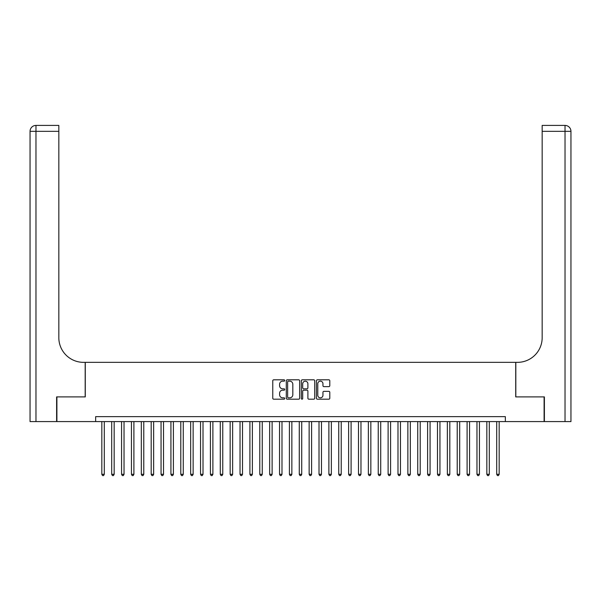 <?xml version="1.0" encoding="UTF-8"?>
<svg xmlns="http://www.w3.org/2000/svg" width="601" height="601" viewBox="0 0 601 601"><rect width="100%" height="100%" fill="white"/><g stroke="black" fill="none" stroke-linecap="round" stroke-linejoin="round"><path stroke-width="0.9" d="M284.701 380.486A0.676 0.676 0 0 0 284.025 379.809L273.733 379.809A0.969 0.969 0 0 0 272.764 380.779L272.764 398.223A0.969 0.969 0 0 0 273.733 399.192L284.025 399.192A0.676 0.676 0 0 0 284.701 398.508A0.676 0.676 0 0 0 284.025 397.832L282.695 397.832A3.103 3.103 0 0 1 279.593 394.729L279.593 393.279A3.103 3.103 0 0 1 282.695 390.177L284.025 390.177A0.676 0.676 0 0 0 284.701 389.501A0.676 0.676 0 0 0 284.025 388.817L282.695 388.817A3.103 3.103 0 0 1 279.593 385.722L279.593 384.264A3.103 3.103 0 0 1 282.695 381.162L284.025 381.162A0.676 0.676 0 0 0 284.701 380.486M328.822 386.638A0.969 0.969 0 0 0 329.791 385.669L329.791 380.779A0.969 0.969 0 0 0 328.822 379.809L317.388 379.809A0.969 0.969 0 0 0 316.419 380.779L316.419 398.223A0.969 0.969 0 0 0 317.388 399.192L328.822 399.192A0.969 0.969 0 0 0 329.791 398.223L329.791 392.31A0.969 0.969 0 0 0 328.822 391.341L323.924 391.341A0.969 0.969 0 0 0 322.955 392.31L322.955 395.24A2.592 2.592 0 0 1 320.363 397.832A2.592 2.592 0 0 1 317.771 395.24L317.771 383.754A2.592 2.592 0 0 1 320.363 381.162A2.592 2.592 0 0 1 322.955 383.754L322.955 385.669A0.969 0.969 0 0 0 323.924 386.638L328.822 386.638M95.649 421.586L56.9 421.586L56.9 396.9L85.282 396.9L85.282 362.35L515.718 362.35L515.718 396.9L544.1 396.9L544.1 421.586L505.351 421.586L505.351 416.643L95.649 416.643L95.649 421.586L505.351 421.586M299.651 380.779A0.969 0.969 0 0 0 298.682 379.809L287.248 379.809A0.969 0.969 0 0 0 286.279 380.779L286.279 398.223A0.969 0.969 0 0 0 287.248 399.192L298.682 399.192A0.969 0.969 0 0 0 299.651 398.223L299.651 380.779M302.318 379.809L313.752 379.809A0.969 0.969 0 0 1 314.721 380.779L314.721 398.223A0.969 0.969 0 0 1 313.752 399.192L308.861 399.192A0.969 0.969 0 0 1 307.892 398.223L307.892 391.146A0.969 0.969 0 0 0 306.923 390.177L303.67 390.177A0.969 0.969 0 0 0 302.701 391.146L302.701 398.508A0.676 0.676 0 0 1 302.025 399.192A0.676 0.676 0 0 1 301.349 398.508L301.349 380.779A0.969 0.969 0 0 1 302.318 379.809M288.315 381.162A0.676 0.676 0 0 0 287.639 381.845L287.639 397.156A0.676 0.676 0 0 0 288.315 397.832L289.72 397.832A3.103 3.103 0 0 0 292.822 394.729L292.822 384.264A3.103 3.103 0 0 0 289.72 381.162L288.315 381.162M307.892 383.806A2.592 2.592 0 0 0 305.293 381.214A2.592 2.592 0 0 0 302.701 383.806L302.701 387.848A0.969 0.969 0 0 0 303.67 388.817L306.923 388.817A0.969 0.969 0 0 0 307.892 387.848L307.892 383.806M101.824 421.586L101.824 474.302L104.289 474.302L104.289 421.586M104.289 474.302L103.552 475.586L102.561 475.586L101.824 474.302M56.607 396.9L85.184 396.9L85.184 362.35L83.509 362.35A24.679 24.679 0 0 1 58.83 337.672L58.83 131.341L35.97 131.341L35.97 421.586L56.607 421.586L56.607 396.9M35.97 421.586L30.05 421.586L30.05 131.341A5.92 5.92 0 0 1 35.97 125.414L58.83 125.414L58.83 131.341M58.83 125.414L35.97 125.414A5.92 5.92 0 0 0 30.05 131.341L35.97 131.341L35.97 125.414M83.509 362.35A24.679 24.679 0 0 1 58.83 337.672M565.03 421.586L565.03 131.341L570.95 131.341A5.92 5.92 0 0 0 565.03 125.414A5.92 5.92 0 0 1 570.95 131.341L570.95 421.586L544.393 421.586L544.393 396.9L515.816 396.9L515.816 362.35L517.491 362.35A24.679 24.679 0 0 0 542.17 337.672L542.17 125.414L565.03 125.414L542.17 125.414M517.491 362.35A24.679 24.679 0 0 0 542.17 337.672M111.696 421.586L111.696 474.302L114.16 474.302L114.16 421.586M114.16 474.302L113.424 475.586L112.432 475.586L111.696 474.302M121.567 421.586L121.567 474.302L124.031 474.302L124.031 421.586M124.031 474.302L123.295 475.586L122.303 475.586L121.567 474.302M131.439 421.586L131.439 474.302L133.903 474.302L133.903 421.586M133.903 474.302L133.167 475.586L132.175 475.586L131.439 474.302M141.31 421.586L141.31 474.302L143.782 474.302L143.782 421.586M143.782 474.302L143.038 475.586L142.054 475.586L141.31 474.302M151.182 421.586L151.182 474.302L153.653 474.302L153.653 421.586M153.653 474.302L152.909 475.586L151.925 475.586L151.182 474.302M161.053 421.586L161.053 474.302L163.525 474.302L163.525 421.586M163.525 474.302L162.781 475.586L161.797 475.586L161.053 474.302M170.924 421.586L170.924 474.302L173.396 474.302L173.396 421.586M173.396 474.302L172.652 475.586L171.668 475.586L170.924 474.302M180.796 421.586L180.796 474.302L183.267 474.302L183.267 421.586M183.267 474.302L182.524 475.586L181.54 475.586L180.796 474.302M190.675 421.586L190.675 474.302L193.139 474.302L193.139 421.586M193.139 474.302L192.403 475.586L191.411 475.586L190.675 474.302M200.546 421.586L200.546 474.302L203.01 474.302L203.01 421.586M203.01 474.302L202.274 475.586L201.282 475.586L200.546 474.302M210.418 421.586L210.418 474.302L212.882 474.302L212.882 421.586M212.882 474.302L212.145 475.586L211.154 475.586L210.418 474.302M220.289 421.586L220.289 474.302L222.753 474.302L222.753 421.586M222.753 474.302L222.017 475.586L221.025 475.586L220.289 474.302M230.16 421.586L230.16 474.302L232.632 474.302L232.632 421.586M232.632 474.302L231.888 475.586L230.904 475.586L230.16 474.302M240.032 421.586L240.032 474.302L242.504 474.302L242.504 421.586M242.504 474.302L241.76 475.586L240.776 475.586L240.032 474.302M249.903 421.586L249.903 474.302L252.375 474.302L252.375 421.586M252.375 474.302L251.631 475.586L250.647 475.586L249.903 474.302M259.775 421.586L259.775 474.302L262.246 474.302L262.246 421.586M262.246 474.302L261.503 475.586L260.518 475.586L259.775 474.302M269.646 421.586L269.646 474.302L272.118 474.302L272.118 421.586M272.118 474.302L271.374 475.586L270.39 475.586L269.646 474.302M279.525 421.586L279.525 474.302L281.989 474.302L281.989 421.586M281.989 474.302L281.245 475.586L280.261 475.586L279.525 474.302M289.397 421.586L289.397 474.302L291.861 474.302L291.861 421.586M291.861 474.302L291.124 475.586L290.133 475.586L289.397 474.302M299.268 421.586L299.268 474.302L301.732 474.302L301.732 421.586M301.732 474.302L300.996 475.586L300.004 475.586L299.268 474.302M309.139 421.586L309.139 474.302L311.603 474.302L311.603 421.586M311.603 474.302L310.867 475.586L309.876 475.586L309.139 474.302M319.011 421.586L319.011 474.302L321.475 474.302L321.475 421.586M321.475 474.302L320.739 475.586L319.755 475.586L319.011 474.302M328.882 421.586L328.882 474.302L331.354 474.302L331.354 421.586M331.354 474.302L330.61 475.586L329.626 475.586L328.882 474.302M338.754 421.586L338.754 474.302L341.225 474.302L341.225 421.586M341.225 474.302L340.482 475.586L339.497 475.586L338.754 474.302M348.625 421.586L348.625 474.302L351.097 474.302L351.097 421.586M351.097 474.302L350.353 475.586L349.369 475.586L348.625 474.302M358.496 421.586L358.496 474.302L360.968 474.302L360.968 421.586M360.968 474.302L360.224 475.586L359.24 475.586L358.496 474.302M368.368 421.586L368.368 474.302L370.84 474.302L370.84 421.586M370.84 474.302L370.096 475.586L369.112 475.586L368.368 474.302M378.247 421.586L378.247 474.302L380.711 474.302L380.711 421.586M380.711 474.302L379.975 475.586L378.983 475.586L378.247 474.302M388.118 421.586L388.118 474.302L390.582 474.302L390.582 421.586M390.582 474.302L389.846 475.586L388.855 475.586L388.118 474.302M397.99 421.586L397.99 474.302L400.454 474.302L400.454 421.586M400.454 474.302L399.718 475.586L398.726 475.586L397.99 474.302M407.861 421.586L407.861 474.302L410.325 474.302L410.325 421.586M410.325 474.302L409.589 475.586L408.597 475.586L407.861 474.302M417.733 421.586L417.733 474.302L420.204 474.302L420.204 421.586M420.204 474.302L419.46 475.586L418.476 475.586L417.733 474.302M427.604 421.586L427.604 474.302L430.076 474.302L430.076 421.586M430.076 474.302L429.332 475.586L428.348 475.586L427.604 474.302M437.475 421.586L437.475 474.302L439.947 474.302L439.947 421.586M439.947 474.302L439.203 475.586L438.219 475.586L437.475 474.302M447.347 421.586L447.347 474.302L449.818 474.302L449.818 421.586M449.818 474.302L449.075 475.586L448.091 475.586L447.347 474.302M457.218 421.586L457.218 474.302L459.69 474.302L459.69 421.586M459.69 474.302L458.946 475.586L457.962 475.586L457.218 474.302M467.097 421.586L467.097 474.302L469.561 474.302L469.561 421.586M469.561 474.302L468.825 475.586L467.833 475.586L467.097 474.302M476.969 421.586L476.969 474.302L479.433 474.302L479.433 421.586M479.433 474.302L478.697 475.586L477.705 475.586L476.969 474.302M486.84 421.586L486.84 474.302L489.304 474.302L489.304 421.586M489.304 474.302L488.568 475.586L487.576 475.586L486.84 474.302M496.711 421.586L496.711 474.302L499.176 474.302L499.176 421.586M499.176 474.302L498.439 475.586L497.448 475.586L496.711 474.302M565.03 125.414L565.03 131.341L542.17 131.341"/></g></svg>

